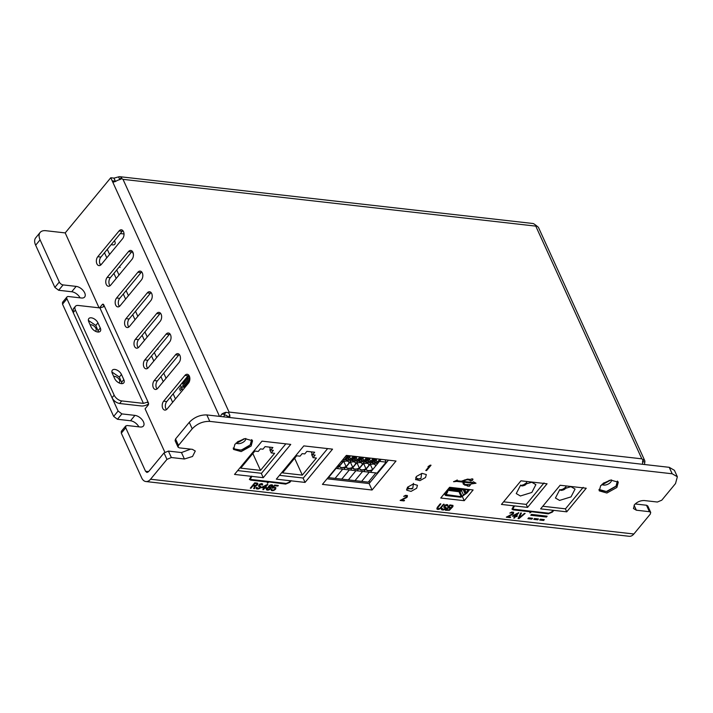<?xml version="1.0" encoding="UTF-8"?>
<svg xmlns="http://www.w3.org/2000/svg" width="713" height="713" viewBox="0 0 713 713"><rect width="100%" height="100%" fill="white"/><g stroke="black" fill="none" stroke-linecap="round" stroke-linejoin="round"><path stroke-width="1.07" d="M138.848 426.837A7.585 4.269 39.6 0 0 130.515 420.759L117.449 419.271L113.661 416.401L62.521 304.166L62.53 302.321L66.969 296.956A3.369 1.898 39.6 0 0 66.951 298.8L62.521 304.166M80.061 297.838A7.585 4.269 39.6 0 0 71.728 291.751L58.662 290.271L63.092 284.906L76.157 286.385A7.585 4.269 -140.4 0 1 83.394 290.788A7.585 4.269 -140.4 0 1 84.651 297.018A7.585 4.269 -140.4 0 1 81.451 297.998L68.386 296.519A3.369 1.898 39.6 0 0 66.969 296.956M54.874 287.401L59.304 282.027L40.08 239.844A13.476 7.585 -140.4 0 1 40.142 232.447L35.712 237.812A13.476 7.585 -140.4 0 0 35.65 245.219L54.874 287.401L58.662 290.271M145.889 481.533L629.196 536.292A10.107 6.319 -83.5 0 0 633.866 533.992L150.55 479.234A10.107 6.319 -83.5 0 1 145.889 481.533A10.107 6.319 -83.5 0 1 141.709 477.933L121.308 433.165L121.317 431.32L125.755 425.955L125.738 427.8L121.308 433.165M113.697 376.455A4.216 2.371 -140.4 0 1 114.695 376.393A4.216 2.371 -140.4 0 1 118.714 378.835A4.216 2.371 -140.4 0 1 119.419 382.302A4.216 2.371 -140.4 0 1 118.732 382.756M90.177 324.852A4.216 2.371 -140.4 0 1 91.184 324.789A4.216 2.371 -140.4 0 1 95.203 327.24A4.216 2.371 -140.4 0 1 95.898 330.698A4.216 2.371 -140.4 0 1 95.212 331.153M113.661 416.401L118.1 411.036L66.951 298.8M118.1 411.036L121.887 413.905L134.944 415.385A7.585 4.269 -140.4 0 1 142.181 419.797A7.585 4.269 -140.4 0 1 143.438 426.017A7.585 4.269 -140.4 0 1 140.238 426.998L127.172 425.518L125.755 425.955M150.55 479.234L166.958 459.377L164.017 452.924L148.5 471.712L146.949 472.478L145.55 471.275L125.738 427.8M633.866 533.992L650.265 514.135L650.719 512.442L649.427 511.693L636.361 510.205L633.456 508.521L634.472 504.715C637.253 501.836 640.541 500.446 644.347 500.553L657.404 502.032L661.789 500.178L675.532 483.539L677.35 476.765L672.181 473.771L209.774 421.383C203.018 421.205 197.171 423.674 192.225 428.789L178.482 445.42L178.027 447.113L179.319 447.862L192.385 449.342L195.291 451.035L192.537 456.472L184.409 459.003L171.343 457.523L168.402 451.079L181.467 452.559L190.629 449.145M40.142 232.447A13.476 7.585 -140.4 0 1 45.828 230.709L65.204 232.91L99.054 307.82M101.398 264.354A9.064 5.107 -140.4 0 1 99.927 263.935M59.304 282.027A3.369 1.898 39.6 0 0 63.092 284.906M327.053 478.788L369.129 483.557L388.451 460.17M237.153 442.078L244.595 438.682M602.895 483.512L610.346 480.125M635.176 503.957L646.486 505.241L647.778 505.989L650.719 512.442M164.017 452.924L168.402 451.079M677.35 476.765L674.409 470.322L669.24 467.318L206.832 414.93C200.077 414.761 194.23 417.23 189.284 422.337L175.541 438.976L175.095 440.67L178.027 447.113M425.527 477.523L419.895 480.66L415.59 479.448L416.383 476.48L422.016 473.343L426.321 474.555L425.527 477.523M416.659 488.253L411.027 491.391L406.722 490.179L407.515 487.22L413.148 484.074L417.453 485.286L416.659 488.253M245.833 438.486A5.392 2.914 -24.5 0 1 244.978 440.679A5.392 2.914 -24.5 0 1 237.955 443.638A5.392 2.914 -24.5 0 1 236.19 442.88M611.585 479.92A5.392 2.914 -24.5 0 1 610.72 482.113A5.392 2.914 -24.5 0 1 606.103 484.867A5.392 2.914 -24.5 0 1 601.932 484.314M251.636 439.618L250.281 444.707C246.573 448.539 242.188 450.393 237.117 450.26L233.24 447.996M617.387 481.052L616.023 486.141L606.362 491.524L598.982 489.439M166.958 459.377L171.343 457.523M372.07 490.009L322.428 484.385L346.366 455.402L396.009 461.026L372.07 490.009L369.129 483.557M531.372 511.934L529.875 512.888L530.071 511.782L513.217 509.875L511.987 509.162L513.663 506.052L514.447 506.141L512.914 508.743L513.752 509.234L548.76 513.2L551.612 511.996L552.851 510.49L553.636 510.579L552.397 512.086L548.226 513.841L531.256 511.676L529.937 512.513M268.819 482.184L267.322 483.147L267.518 482.041L250.664 480.125L249.434 479.412L251.11 476.302L234.524 474.421L262.01 441.151L290.744 444.404L263.257 477.683L251.894 476.391L250.361 478.993L251.199 479.484L286.207 483.45L289.059 482.246L290.298 480.749L276.323 479.163L303.809 445.892L332.543 449.145L305.057 482.416L291.082 480.829L289.843 482.336L285.672 484.091L268.703 481.926L267.384 482.763M464.118 483.601L465.331 484.492L470.74 484.519L469.323 486.239L467.229 485.999L467.675 485.464L464.805 485.134L463.227 483.993L462.897 482.104L456.694 481.4L453.602 481.747L457.274 480.072L457.22 480.758L461.338 481.222L467.496 479.109L470.428 479.439C472.38 478.494 473.138 478.699 472.719 480.045C471.035 481.257 470.09 481.266 469.903 480.081L466.97 479.751L462.363 481.337L472.683 482.514L473.307 481.756L476.008 483.236L471.534 483.904L472.158 483.156L463.922 482.22L464.19 483.726M472.942 479.198L472.719 480.045M469.876 480.598L469.787 479.822C469.974 481.008 470.919 480.999 472.603 479.787L472.871 479.083M404.057 500.909L400.145 500.464L406.615 496.952L406.276 495.918L403.647 496.373L405.572 495.339L407.417 495.544L407.266 497.032L401.481 499.991L404.529 500.339L404.057 500.909L404.226 500.303M430.215 465.143L431.035 465.233L426.597 470.598L425.786 470.509L429.467 466.052L427.987 466.757L430.215 465.143M543.6 520.472L539.679 520.035L540.392 519.171L544.313 519.617L543.6 520.472L544.01 519.581M537.727 519.813L533.805 519.367L534.518 518.511L538.431 518.948L537.727 519.813L538.128 518.921M531.845 519.144L527.923 518.699L528.636 517.843L532.558 518.289L531.845 519.144L532.255 518.253M546.443 517.041L530.766 515.267L531.47 514.403L547.147 516.185L546.443 517.041L546.844 516.15M452.122 507.433L449.44 510.25L445.465 510.294L449.903 504.929L452.969 505.401L452.889 506.64L452.006 507.175L452.514 507.103M447.844 505.695L447.015 505.98L446.178 505.259L444.662 506.087L446.267 507.888L445.037 509.376L442.969 510.018L441.383 509.332L441.793 508.262L443.531 509.332L445.358 508.414L445.286 507.781L443.709 507.103L444.778 505.223L446.748 504.572L447.737 504.813L447.844 505.695L447.889 505.205M443.477 504.207L444.137 504.278L440.037 508.806L437.96 509.447L436.828 508.939L437.292 507.371L440.215 503.833L440.866 503.904L437.675 507.914L438.522 508.761L440.073 508.191L443.477 504.207M274.202 487.772L272.197 488.048L274.648 485.072L278.346 485.491L277.874 486.07L274.719 485.705L273.213 487.532L275.779 487.451L275.735 488.949L272.5 490.704L271.395 490.455L271.35 489.073L272.321 490.054L273.498 490.063L275.271 488.646L274.086 487.514L274.861 487.844M267.527 487.639L268.56 487.255L268.551 486.257L270.138 485.063L272.036 484.778L272.749 485.357L272.25 486.676L270.735 487.505L270.762 488.628L269.175 489.822L266.609 489.911L266.305 489.127L267.527 487.639M262.09 487.024L267.901 484.314L265.352 487.398L266.439 487.514L265.878 488.2L264.79 488.075L263.462 489.679L262.812 489.599L264.131 488.004L261.519 487.71L262.09 487.024M262.571 484.706L261.742 484.992L260.913 484.27L259.398 485.098L261.003 486.899L259.773 488.387L257.696 489.02L256.119 488.343L256.528 487.264L258.266 488.343L260.093 487.425L260.022 486.792L258.436 486.114L259.514 484.234L261.475 483.583L262.473 483.824L262.571 484.706L262.625 484.216M257.34 483.111L257.714 484.528L255.619 485.918L254.434 488.655L253.668 488.565L254.782 486.07L252.928 485.865L250.949 488.262L250.299 488.182L254.728 482.817L257.34 483.111M524.465 513.378L525.116 513.449L518.948 518.618L518.075 518.52L520.766 512.959L521.417 513.03L519.073 517.888L524.465 513.378M512.424 516.132L518.806 512.736L516.257 515.82L517.344 515.945L516.782 516.631L515.695 516.506L514.376 518.101L513.716 518.03L515.044 516.435L512.424 516.132M510.241 517.638L506.319 517.192L512.79 513.681L512.46 512.638L509.822 513.093L511.747 512.059L513.592 512.273L513.44 513.752L507.656 516.72L510.704 517.068L510.241 517.638L510.41 517.032M566.746 511.827L540.623 508.868L560.124 485.259L586.246 488.218L566.746 511.827L565.373 508.824M527.558 507.389L501.435 504.43L520.936 480.82L547.067 483.779L527.558 507.389L526.185 504.376M464.243 500.686L440.732 498.022L449.6 487.291L473.111 489.956L464.243 500.686L462.434 496.711M600.676 485.624L610.658 480.063L618.278 482.211L616.87 487.46L606.897 493.022L599.268 490.874L600.676 485.624M234.934 444.19L244.907 438.629L252.536 440.777L251.128 446.026L241.146 451.587L233.525 449.44L234.934 444.19M599.054 490.196L606.923 491.605L616.282 486.168L617.913 481.596M233.303 448.762L241.172 450.17L250.539 444.734L252.161 440.162M263.257 477.683L261.243 473.272M251.894 476.391L251.11 476.302M305.057 482.416L303.043 478.004M291.082 480.829L290.298 480.749M530.071 511.782L513.217 509.875M531.256 511.676L548.11 513.583L552.272 511.827L553.333 510.544M513.208 507.638L512.87 508.601M513.093 507.389L514.144 506.105M511.943 509.029L513.102 509.617M267.518 482.041L250.664 480.125M268.703 481.926L285.556 483.833L289.719 482.077L290.966 480.58M250.655 477.897L250.316 478.86M250.53 477.639L251.778 476.132M249.39 479.288L250.548 479.867M457.202 479.947L457.22 480.758M453.557 481.614L456.694 481.4M456.57 481.141L462.897 482.104M463.111 483.735L464.68 484.885L467.675 485.464M467.416 485.776L469.323 486.239M469.207 485.981L470.437 484.483M464.056 483.396L463.922 482.22M463.806 481.961L472.158 483.156M471.792 483.592L475.616 483.022M466.97 479.751L464.609 479.947L462.363 481.337M466.846 479.493L469.787 479.822M400.323 500.241L403.941 500.651M406.276 497.79L401.481 499.991M406.16 497.531L406.784 497.469M406.66 497.211L407.266 497.032M404.075 496.168L404.69 496.114M404.574 495.856L405.207 495.918M405.091 495.66L405.84 495.865M405.724 495.606L406.276 495.918M406.16 495.66L406.731 496.096M406.615 495.838L406.865 496.355M426.597 470.598L430.732 465.197M428.415 466.24L429.467 466.052M425.973 470.286L426.481 470.339M539.866 519.813L543.484 520.214M533.992 519.144L537.602 519.554M528.11 518.476L531.729 518.886M530.953 515.044L546.318 516.782M445.652 510.071L448.602 510.285L451.418 507.852M451.302 507.594L452.006 507.175M452.399 506.845L452.889 506.64M447.096 505.74L447.666 506.052M443.834 507.121L444.297 507.54M444.172 507.282L444.948 507.611M444.832 507.362L445.286 507.781M445.17 507.522L445.429 508.048M441.4 509.278L441.641 509.742M441.525 509.483L442.096 509.911M441.98 509.661L442.969 510.018M442.844 509.759L443.602 509.964M443.486 509.706L444.226 509.786M444.11 509.528L445.037 509.376M444.921 509.118L445.634 508.939M445.518 508.681L446.106 508.369M444.734 505.597L445.242 505.526M445.126 505.267L445.759 505.339M445.643 505.08L446.178 505.259M446.062 505L446.828 505.33M441.204 507.816L443.834 504.243M437.827 507.193L440.563 503.877M436.953 508.966L437.524 509.394M437.408 509.135L437.96 509.447M437.844 509.189L438.593 509.394M438.477 509.135L439.217 509.216M439.101 508.957L440.037 508.806M439.912 508.547L440.625 508.378M440.509 508.119L441.089 507.558M272.954 488.129L273.676 487.835M273.56 487.576L274.086 487.514M274.746 487.585L275.334 488.271M271.805 489.127L271.84 489.626M271.145 489.983L271.395 490.455M271.279 490.196L271.849 490.624M271.733 490.366L272.5 490.704M272.384 490.446L273.141 490.651M273.026 490.392L273.97 490.366M273.845 490.107L274.674 489.947M274.55 489.688L275.361 489.403M275.245 489.145L275.735 488.949M274.719 485.705L273.213 487.532M274.603 485.446L277.874 486.07M272.384 487.817L272.838 487.87M266.332 489.412L266.609 489.911M266.493 489.653L267.054 490.081M266.938 489.831L267.714 490.161M267.598 489.902L268.346 490.107M268.231 489.849L269.175 489.822M269.059 489.564L269.79 489.519M269.666 489.261L270.477 488.975M270.931 487.157L271.662 487.113M271.537 486.854L272.25 486.676M261.707 487.487L264.131 488.004M262.999 489.376L263.462 489.679M263.347 489.421L264.79 488.075M264.666 487.817L265.878 488.2M265.762 487.942L266.136 487.487M267.598 484.279L265.352 487.398M261.823 484.751L262.402 485.063M258.569 486.132L259.024 486.551M258.908 486.293L259.675 486.623M259.559 486.364L260.156 487.059M256.127 488.289L256.377 488.753M256.261 488.494L256.823 488.922M256.707 488.663L257.696 489.02M257.58 488.77L258.338 488.975M258.222 488.717L258.962 488.788M258.846 488.539L259.773 488.387M259.657 488.129L260.37 487.95M260.254 487.692L260.842 487.38M259.47 484.608L259.978 484.537M259.862 484.279L260.495 484.35M260.37 484.091L260.913 484.27M260.798 484.011L261.564 484.341M250.477 487.959L250.949 488.262M250.833 488.004L252.928 485.865M252.812 485.606L254.782 486.07M253.775 488.334L254.434 488.655M254.309 488.396L255.619 485.918M255.504 485.66L256.243 485.74M256.127 485.482L256.947 485.321M256.832 485.063L257.34 484.992M257.224 484.733L257.714 484.528M257.776 483.922L257.83 483.423M518.948 518.618L524.741 513.413M521.185 513.004L519.073 517.888M518.182 518.289L518.823 518.36M512.611 515.909L515.044 516.435M513.904 517.807L514.376 518.101M514.251 517.843L515.695 516.506M515.579 516.248L516.782 516.631M516.667 516.372L517.05 515.909M518.503 512.7L516.257 515.82M506.506 516.97L510.116 517.38M512.46 514.519L507.656 516.72M512.335 514.26L512.959 514.198M512.843 513.939L513.44 513.752M510.25 512.897L510.865 512.834M510.749 512.576L511.381 512.647M511.266 512.389L512.023 512.594M511.907 512.335L512.46 512.638M512.335 512.38L513.048 513.084M450.17 508.209L448.103 507.977L446.57 509.43L447.987 507.718L450.055 507.95M449.992 505.686L448.673 507.291L449.867 505.428L452.176 505.82L449.867 505.428M271.564 485.348L269.879 485.66L269.157 486.703L269.264 485.722L271.011 485.045L271.903 485.517L271.448 485.09M270.022 487.799L268.088 487.826L267.054 489.082L266.983 488.334L267.972 487.567L269.559 487.38L270.263 488.075L269.897 487.54M262.732 486.854L266.377 484.893L262.732 486.854M256.974 483.699L254.906 483.467L253.373 484.92L254.791 483.209L256.858 483.441M513.636 515.276L517.281 513.315L513.636 515.276M446.686 509.688L449.181 509.84L450.402 508.36M448.673 507.291L451.16 507.442L452.292 506.078M269.282 486.961L271.305 486.819L271.903 485.517M267.054 489.082L269.229 489.332L270.263 488.075M262.847 487.113L264.701 487.318L266.493 485.152M253.498 485.179L255.985 485.33L257.206 483.851M513.752 515.535L515.606 515.749L517.397 513.574M167.154 408.941A5.053 3.164 96.5 0 1 164.819 410.091A5.053 3.164 96.5 0 1 162.733 408.291A5.053 3.164 96.5 0 1 163.625 401.205L184.908 375.439A5.053 3.164 96.5 0 1 187.243 374.289A5.053 3.164 96.5 0 1 189.801 377.765A5.053 3.164 96.5 0 1 188.437 383.184L167.154 408.941M189.034 375.546L188.731 375.136A5.053 3.164 -83.5 0 0 188.045 375.796L166.762 401.562A5.053 3.164 -83.5 0 0 165.862 408.647A5.053 3.164 -83.5 0 0 166.468 409.601M157.751 388.3A5.053 3.164 96.5 0 1 155.416 389.458A5.053 3.164 96.5 0 1 153.322 387.649A5.053 3.164 96.5 0 1 154.222 380.564L175.505 354.807A5.053 3.164 96.5 0 1 177.831 353.648A5.053 3.164 96.5 0 1 180.389 357.133A5.053 3.164 96.5 0 1 179.025 362.543L157.751 388.3M179.328 354.495A5.053 3.164 -83.5 0 0 178.633 355.154L157.359 380.92A5.053 3.164 -83.5 0 0 156.459 388.006A5.053 3.164 -83.5 0 0 157.056 388.959M148.34 367.658A5.053 3.164 96.5 0 1 146.013 368.817A5.053 3.164 96.5 0 1 143.919 367.017A5.053 3.164 96.5 0 1 144.81 359.922L166.093 334.165A5.053 3.164 96.5 0 1 168.428 333.007A5.053 3.164 96.5 0 1 170.986 336.491A5.053 3.164 96.5 0 1 169.623 341.901L148.34 367.658M169.917 333.862A5.053 3.164 -83.5 0 0 169.231 334.522L147.947 360.279A5.053 3.164 -83.5 0 0 147.056 367.364A5.053 3.164 -83.5 0 0 147.653 368.318M138.937 347.026A5.053 3.164 96.5 0 1 136.602 348.176A5.053 3.164 96.5 0 1 134.516 346.375A5.053 3.164 96.5 0 1 135.408 339.281L156.691 313.524A5.053 3.164 96.5 0 1 159.017 312.374A5.053 3.164 96.5 0 1 161.575 315.85A5.053 3.164 96.5 0 1 160.22 321.26L138.937 347.026M160.514 313.221A5.053 3.164 -83.5 0 0 159.828 313.88L138.545 339.638A5.053 3.164 -83.5 0 0 137.645 346.723A5.053 3.164 -83.5 0 0 138.251 347.686M129.525 326.385A5.053 3.164 96.5 0 1 127.199 327.534A5.053 3.164 96.5 0 1 125.105 325.734A5.053 3.164 96.5 0 1 126.005 318.64L147.279 292.883A5.053 3.164 96.5 0 1 149.614 291.733A5.053 3.164 96.5 0 1 152.172 295.209A5.053 3.164 96.5 0 1 150.808 300.619L129.525 326.385M151.103 292.58A5.053 3.164 -83.5 0 0 150.416 293.239L129.133 318.996A5.053 3.164 -83.5 0 0 128.242 326.091A5.053 3.164 -83.5 0 0 128.839 327.044M120.123 305.743A5.053 3.164 96.5 0 1 117.788 306.893A5.053 3.164 96.5 0 1 115.702 305.093A5.053 3.164 96.5 0 1 116.593 297.998L137.876 272.241A5.053 3.164 96.5 0 1 140.211 271.092A5.053 3.164 96.5 0 1 142.769 274.567A5.053 3.164 96.5 0 1 141.406 279.977L120.123 305.743M141.7 271.938A5.053 3.164 -83.5 0 0 141.014 272.598L119.731 298.355A5.053 3.164 -83.5 0 0 118.83 305.449A5.053 3.164 -83.5 0 0 119.436 306.403M110.72 285.102A5.053 3.164 96.5 0 1 108.385 286.252A5.053 3.164 96.5 0 1 106.29 284.451A5.053 3.164 96.5 0 1 107.191 277.357L128.474 251.6A5.053 3.164 96.5 0 1 130.8 250.45A5.053 3.164 96.5 0 1 133.358 253.926A5.053 3.164 96.5 0 1 131.994 259.345L110.72 285.102M132.297 251.297A5.053 3.164 -83.5 0 0 131.602 251.956L110.328 277.714A5.053 3.164 -83.5 0 0 109.428 284.808A5.053 3.164 -83.5 0 0 110.025 285.761M101.308 264.461A5.053 3.164 96.5 0 1 98.982 265.61A5.053 3.164 96.5 0 1 96.888 263.81A5.053 3.164 96.5 0 1 97.779 256.725L119.062 230.959A5.053 3.164 96.5 0 1 121.397 229.809A5.053 3.164 96.5 0 1 123.955 233.285A5.053 3.164 96.5 0 1 122.591 238.703L101.308 264.461M122.886 230.656A5.053 3.164 -83.5 0 0 122.199 231.315L100.916 257.072A5.053 3.164 -83.5 0 0 100.025 264.166A5.053 3.164 -83.5 0 0 100.622 265.12M609.143 480.41A4.216 2.273 -24.5 0 1 603.911 482.799A4.216 2.273 -24.5 0 0 609.143 480.41M243.391 438.976A4.216 2.273 -24.5 0 1 238.16 441.365A4.216 2.273 -24.5 0 0 243.391 438.976M220.299 416.463L221.814 414.066A7.415 4.002 -24.5 0 1 226.021 412.292L228.606 412.782L229.06 412.069L641.834 458.833L642.974 459.627M641.834 458.833L535.775 226.119L123.01 179.346L121.771 178.678M115.372 181.307L114.035 178.116L118.572 176.869A7.415 4.635 96.5 0 1 119.944 176.708A7.415 4.635 96.5 0 1 121.406 177.287L121.861 178.553L119.971 179.569A7.415 4.002 155.5 0 0 115.756 181.343L113.634 182.047L112.182 180.844L110.773 177.742L65.195 232.919M535.775 226.119L536.167 225.486L534.18 224.051A7.415 4.635 -83.5 0 0 532.709 223.472L119.944 176.708M642.511 464.297A7.415 4.635 -83.5 0 0 642.582 461.926L642.912 459.716L644.017 459.644A7.415 4.002 -24.5 0 1 644.677 460.482L538.618 227.768A7.415 4.002 155.5 0 0 537.967 226.93L536.167 225.486M644.677 460.482A7.415 4.002 -24.5 0 1 644.828 461.988L644.49 464.52M228.606 412.782L229.809 415.162A7.415 4.635 96.5 0 1 229.738 417.533M221.814 414.066L224.319 414.351L224.622 415.18C226.119 414.939 227.278 415.626 228.107 417.23L228.169 417.355M223.481 416.82L224.622 415.18M99.517 307.873L102.253 304.558A1.684 1.052 96.5 0 1 103.028 304.175A1.684 1.052 96.5 0 1 103.724 304.772L148.402 402.818A1.684 1.052 96.5 0 1 148.108 405.18L145.087 408.834L164.837 452.167M119.659 179.649L121.406 177.287M148.402 402.818L147.021 402.266L143.429 403.38L121.745 400.92A6.738 3.797 -140.4 0 1 114.169 395.171L75.373 310.03A6.738 3.797 -140.4 0 1 75.4 306.332A6.738 3.797 -140.4 0 1 78.243 305.458L99.927 307.918L103.519 306.804L103.724 304.772M147.689 402.105L147.021 402.266L148.509 403.121M110.773 177.742L113.911 178.098L115.488 181.512M88.795 321.83L91.148 326.991A5.9 3.324 39.6 0 0 95.694 331.393A5.9 3.324 39.6 0 0 100.266 331.26A5.9 3.324 39.6 0 0 100.292 328.025L97.939 322.864A5.9 3.324 39.6 0 0 93.403 318.453A5.9 3.324 39.6 0 0 88.822 318.586A5.9 3.324 39.6 0 0 88.795 321.83M114.668 378.585A5.9 3.324 39.6 0 0 119.205 382.997A5.9 3.324 39.6 0 0 123.786 382.863A5.9 3.324 39.6 0 0 123.812 379.619L121.46 374.459A5.9 3.324 39.6 0 0 116.914 370.056A5.9 3.324 39.6 0 0 112.342 370.19A5.9 3.324 39.6 0 0 112.315 373.425L114.668 378.585M148.571 403.941A7.415 4.002 -24.5 0 1 141.299 405.955L119.615 403.496L121.745 400.92M98.581 332.035L95.809 325.44L88.376 320.387M122.101 383.639L119.329 377.043L111.896 371.99M75.4 306.332L73.27 308.907L73.243 312.606L112.039 397.747C113.777 400.911 116.308 402.836 119.615 403.496M227.26 416.009L227.091 417.23M187.305 378.336L187.679 378.995L186.966 378.746M157.653 348.532L158.045 349.192L157.323 348.933M119.41 266.715L120.149 267.411L119.329 266.814M114.428 240.727A5.053 2.843 -140.4 0 1 114.829 241.466A5.053 2.843 -140.4 0 1 114.802 244.238A5.053 2.843 -140.4 0 1 111.281 244.532M111.959 244.755A5.053 2.843 39.6 0 0 111.611 244.131M172.644 402.301L170.336 397.239M163.232 381.66L160.924 376.598M153.83 361.019L151.521 355.956M144.418 340.377L142.11 335.315M135.015 319.745L132.707 314.674M125.613 299.103L123.304 294.032M116.201 278.462L113.893 273.391M106.798 257.821L104.49 252.759M120.345 233.561L124.009 233.971M175.451 398.897L173.143 393.834M166.049 378.255L163.74 373.193M156.637 357.614L154.329 352.552M147.234 336.973L144.926 331.91M137.832 316.331L135.523 311.269M128.42 295.699L126.112 290.628M119.018 275.058L116.709 269.986M109.606 254.416L107.298 249.345M370.386 482.041L368.523 481.828M133.376 254.069L132.163 251.404M570.926 486.676L559.473 490.196L555.436 498.022L559.571 500.419L571.015 496.89L575.061 489.073L570.926 486.676M542.771 506.257L565.48 508.832L583.207 487.362M531.738 482.238L520.285 485.758L516.248 493.574L520.383 495.981L531.836 492.451L535.873 484.635L531.738 482.238M503.592 501.818L526.292 504.394L544.019 482.924M451.605 488.467L450.179 488.726L451.231 488.851L451.498 488.236M453.691 488.699L452.274 488.966L453.316 489.082L453.593 488.476M455.785 488.94L454.359 489.207L455.411 489.323L455.678 488.708M457.871 489.171L456.454 489.439L457.496 489.555L457.773 488.949M459.965 489.412L458.539 489.679L459.591 489.795L459.858 489.189M449.101 487.888L449.235 488.173A1.346 0.731 -24.5 0 1 450.803 487.425M447.711 490.883L450.678 487.986L468.183 489.965L465.714 493.36L463.949 489.492M468.183 489.965L468.352 490.455L468.12 489.965M462.077 496.319L461.204 496.685L459.145 492.175L460.019 491.801L462.077 496.319L465.714 493.36M461.204 496.685L446.106 494.555M447.773 491.685L446.142 494.51M446.534 490.999L447.006 492.032L445.402 494.546L445.732 495.526L444.76 493.146M445.732 495.526L460.892 497.237L466.917 493.057L469.092 490.419A1.346 0.731 155.5 0 0 469.27 489.742A1.346 0.731 155.5 0 0 468.922 489.483M449.235 488.173L446.926 490.517M446.837 491.658L447.06 490.811M447.006 492.032L446.775 492.879L446.142 491.471M462.951 489.118L460.019 491.801M461.061 490.268L461.899 489.252M461.142 490.446L460.848 489.795M459.84 490.82L460.197 491.596M460.901 490.731L460.598 490.054M457.906 491.542L447.782 490.294M450.75 488.155L451.792 488.271L450.286 489.804L449.243 489.688L450.75 488.155M452.835 488.387L453.878 488.512L452.381 490.045L451.338 489.929L452.835 488.387M454.93 488.628L455.972 488.744L454.466 490.286L453.423 490.161L454.93 488.628M457.015 488.86L458.058 488.984L456.561 490.517L455.518 490.401L457.015 488.86M459.11 489.1L460.152 489.216L458.646 490.758L457.603 490.633L459.11 489.1M458.165 491.569L461.338 489.189M450.286 489.804L449.921 489.002M452.381 490.045L452.015 489.234M454.466 490.286L454.101 489.475M456.561 490.517L456.195 489.706M458.646 490.758L458.281 489.947M337.089 466.641A5.053 2.727 -24.5 0 0 339.433 465.741L339.335 466.061A5.223 2.825 155.5 0 1 336.857 466.926M339.433 465.741L338.862 464.493M346.295 457.586L337.267 468.566L335.645 468.388M352.926 458.343L343.898 469.323L337.267 468.566L339.335 466.061M347.953 455.58L344.531 459.769L342.926 459.573L344.531 459.769L342.632 462.069A5.223 2.825 155.5 0 0 341.892 460.83M375.867 472.942L368.273 482.14L361.634 481.382L369.227 472.193L361.634 481.382L355.003 480.633L362.596 471.436L355.003 480.633L348.363 479.885L355.956 470.687L348.363 479.885L341.732 479.127L349.325 469.938L341.732 479.127L335.092 478.378L342.686 469.181L335.092 478.378L328.461 477.63L336.055 468.432L328.051 477.576M342.632 462.069L342.427 462.122A5.053 2.727 -24.5 0 0 342.285 461.471A5.053 2.727 -24.5 0 0 341.839 460.892M341.884 460.937L342.427 462.122M343.809 458.504L346.643 455.438M339.62 466.07A5.053 2.727 -24.5 0 0 339.727 466.409A5.053 2.727 -24.5 0 0 341.661 467.541A5.053 2.727 -24.5 0 0 346.063 466.498L345.974 466.81A5.223 2.825 155.5 0 1 341.634 467.773A5.223 2.825 155.5 0 1 339.504 466.195L342.989 461.988A5.223 2.825 155.5 0 1 347.276 461.133A5.223 2.825 155.5 0 1 349.272 462.817L354.584 456.338M346.063 466.498L343.844 461.614M346.304 457.621L347.356 457.737L345.582 459.885L351.17 460.518L345.662 459.787M359.566 459.092L350.538 470.072L343.898 469.323L345.974 466.81M346.928 456.819L347.356 457.737M349.272 462.817L349.058 462.871A5.053 2.727 -24.5 0 0 348.924 462.22A5.053 2.727 -24.5 0 0 347.195 461.124M348.523 461.694L349.058 462.871M350.457 455.865L347.899 458.967L350.716 459.288L353.283 456.186M345.707 459.894L349.147 455.723M349.62 456.881L350.716 459.288M346.251 466.819A5.053 2.727 -24.5 0 0 346.358 467.167A5.053 2.727 -24.5 0 0 348.3 468.289A5.053 2.727 -24.5 0 0 352.703 467.247L352.605 467.559A5.223 2.825 155.5 0 1 348.274 468.521A5.223 2.825 155.5 0 1 346.144 466.953L349.62 462.737A5.223 2.825 155.5 0 1 353.906 461.89A5.223 2.825 155.5 0 1 355.903 463.566L361.224 457.086M352.703 467.247L350.475 462.372M352.944 458.37L353.987 458.495L352.213 460.634L357.792 461.24M366.197 459.84L357.168 470.821L350.538 470.072L352.605 467.559M353.568 457.568L353.987 458.495M355.903 463.566L355.698 463.619A5.053 2.727 -24.5 0 0 355.555 462.969A5.053 2.727 -24.5 0 0 353.835 461.881M352.293 460.545L357.774 461.258M355.154 462.443L355.698 463.619M357.088 456.623L354.53 459.716L357.356 460.037L359.913 456.944M352.338 460.643L355.787 456.472M356.259 457.63L357.356 460.037M352.89 467.568A5.053 2.727 -24.5 0 0 352.997 467.915A5.053 2.727 -24.5 0 0 354.931 469.038A5.053 2.727 -24.5 0 0 359.334 467.995L359.245 468.316A5.223 2.825 155.5 0 1 354.905 469.279A5.223 2.825 155.5 0 1 352.783 467.701L356.259 463.486A5.223 2.825 155.5 0 1 360.546 462.639A5.223 2.825 155.5 0 1 362.543 464.323L367.855 457.835M359.334 467.995L357.115 463.12M359.575 459.127L360.626 459.243L358.853 461.391L364.423 461.988M372.837 460.598L363.808 471.578L357.168 470.821L359.245 468.316M360.199 458.316L360.626 459.243M362.543 464.323L362.329 464.377A5.053 2.727 -24.5 0 0 362.195 463.726A5.053 2.727 -24.5 0 0 360.466 462.63M358.933 461.293L364.414 462.015M361.794 463.192L362.329 464.377M363.728 457.372L361.17 460.473L363.986 460.785L366.553 457.693M358.978 461.391L362.418 457.22M362.89 458.379L363.986 460.785M359.521 468.325A5.053 2.727 -24.5 0 0 359.628 468.664A5.053 2.727 -24.5 0 0 361.571 469.796A5.053 2.727 -24.5 0 0 365.974 468.753L365.876 469.065A5.223 2.825 155.5 0 1 361.544 470.027A5.223 2.825 155.5 0 1 359.414 468.45L362.89 464.243A5.223 2.825 155.5 0 1 367.186 463.397A5.223 2.825 155.5 0 1 369.182 465.072L371.072 462.773L365.484 462.14L367.257 459.992L366.215 459.876M365.974 468.753L363.755 463.869M379.468 461.347L370.439 472.327L363.808 471.578L365.876 469.065M366.839 459.074L367.257 459.992M369.182 465.072L368.969 465.126A5.053 2.727 -24.5 0 0 368.826 464.475A5.053 2.727 -24.5 0 0 367.106 463.379M365.564 462.042L371.045 462.764L374.494 458.593M368.425 463.949L368.969 465.126M370.368 458.12L367.801 461.222L370.626 461.543L373.184 458.441M365.609 462.149L369.058 457.978M369.53 459.136L370.626 461.543M366.161 469.074A5.053 2.727 -24.5 0 0 366.268 469.421A5.053 2.727 -24.5 0 0 368.211 470.544A5.053 2.727 -24.5 0 0 372.614 469.502L372.516 469.814A5.223 2.825 155.5 0 1 368.175 470.776A5.223 2.825 155.5 0 1 366.054 469.207L369.53 464.992A5.223 2.825 155.5 0 1 373.817 464.145A5.223 2.825 155.5 0 1 375.813 465.821L377.712 463.53L372.124 462.897L373.897 460.75L372.846 460.625M372.614 469.502L370.386 464.626M379.485 461.382L386.125 462.131L377.079 473.075L370.439 472.327L372.516 469.814M373.469 459.823L373.897 460.75M375.813 465.821L375.599 465.883A5.053 2.727 -24.5 0 0 375.466 465.224A5.053 2.727 -24.5 0 0 373.737 464.136M372.204 462.799L377.685 463.512L381.125 459.341M375.065 464.698L375.599 465.883M376.999 458.878L374.441 461.971L377.266 462.291L379.824 459.199M372.248 462.897L375.698 458.726M376.161 459.885L377.266 462.291M385.056 459.787L386.125 462.131M189.266 375.956L182.644 383.977L181.521 383.692M189.658 380.573L184.141 387.248L183.098 387.132L182.555 385.947L189.203 377.899L189.747 379.084L183.098 387.132M180.692 384.69L180.344 385.439L182.261 388.032L181.833 388.719L182.555 390.296M185.745 386.437L185.309 385.831M184.471 383.63L183.811 382.56M188.909 375.528L181.601 383.852M178.999 386.901L180.772 384.753M180.344 385.439L178.571 387.587M180.059 390.858L181.833 388.719M180.487 390.18L182.261 388.032M179.355 389.316L181.129 387.168M189.203 377.899L189.783 377.649M327.641 448.584L303.31 478.04L279.478 475.339M302.169 453.628L304.763 453.923L306.884 451.356L314.674 452.247L312.561 454.805L315.155 455.099L313.043 457.657L316.42 458.04L302.312 475.116L282.562 472.888L296.67 455.803L300.048 456.186L302.169 453.628M294.638 458.272L302.312 475.116M312.169 453.94L311.634 454.582L313.043 457.657M311.216 451.846L312.561 454.805M285.842 443.851L261.511 473.298L237.679 470.598M260.37 448.887L262.963 449.19L265.084 446.623L272.874 447.506L270.762 450.072L273.355 450.366L271.243 452.924L274.621 453.308L260.512 470.384L240.762 468.147L254.871 451.071L258.249 451.454L260.37 448.887M252.839 453.539L260.512 470.384M270.37 449.208L269.835 449.85L271.243 452.924M269.416 447.113L270.762 450.072M134.944 415.385L130.515 420.759M117.449 419.271L121.887 413.905M35.65 245.219L40.08 239.844M76.157 286.385L71.728 291.751M145.55 471.275L148.58 471.623M646.486 505.241L649.427 511.693M636.361 510.205L634.089 505.223M669.24 467.318L672.181 473.771M206.832 414.93L209.774 421.383M189.284 422.337L192.225 428.789M175.541 438.976L178.482 445.42M184.409 459.003L181.467 452.559M123.01 179.346L229.06 412.069M115.319 181.2L112.182 180.844L219.515 416.374M224.319 414.351L226.021 412.292M229.809 415.162L228.107 417.23M118.572 176.869L119.704 179.346M642.565 461.409L644.017 459.644M642.573 461.73L644.828 461.988M188.045 375.796L184.908 375.439M166.762 401.562L163.625 401.205M178.633 355.154L175.505 354.807M157.359 380.92L154.222 380.564M169.231 334.522L166.093 334.165M147.947 360.279L144.81 359.922M159.828 313.88L156.691 313.524M138.545 339.638L135.408 339.281M150.416 293.239L147.279 292.883M129.133 318.996L126.005 318.64M141.014 272.598L137.876 272.241M119.731 298.355L116.593 297.998M131.602 251.956L128.474 251.6M110.328 277.714L107.191 277.357M122.199 231.315L119.062 230.959M100.916 257.072L97.779 256.725M143.429 403.38L99.927 307.918M103.697 304.727L102.253 304.558M98.162 330.6L100.292 328.025M97.939 322.864L95.809 325.44M123.812 379.619L121.682 382.195M119.329 377.043L121.46 374.459M75.373 310.03L73.243 312.606M112.039 397.747L114.169 395.171M565.685 487.202L561.3 490.321L560.177 489.715M561.006 490.277A3.369 1.818 -24.5 0 1 559.955 489.858M565.935 487.139A3.369 1.818 -24.5 0 1 565.525 488.253M526.497 482.763L522.112 485.883L520.989 485.277M521.818 485.838A3.369 1.818 -24.5 0 1 520.775 485.419M526.747 482.701A3.369 1.818 -24.5 0 1 526.337 483.815M466.257 492.986L464.707 489.573M463.37 494.76L461.311 490.241M465.001 493.637L463.067 489.385M407.479 487.264A4.661 2.62 39.6 0 0 410.84 488.86A4.661 2.62 39.6 0 0 412.8 488.262L413.451 483.361M415.75 477.443A4.661 2.62 39.6 0 0 419.012 478.967A4.661 2.62 39.6 0 0 420.982 478.361L421.624 473.459M559.714 489.528L561.149 490.392C564.384 489.983 565.953 488.761 565.846 486.729M520.526 485.09L521.961 485.954C525.196 485.544 526.764 484.323 526.657 482.291M445.215 495.223L444.449 493.521M447.791 490.303L458.031 491.631L459.618 491.061L461.427 489.198M412.8 488.262L406.579 489.145M420.982 478.361L415.777 479.769"/></g></svg>
